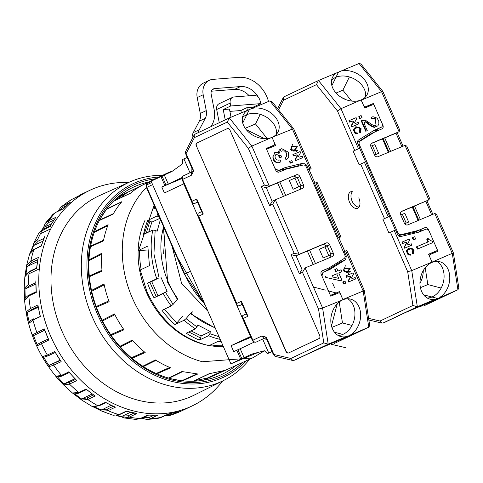 <?xml version="1.0" encoding="UTF-8"?>
<svg xmlns="http://www.w3.org/2000/svg" width="483" height="483" viewBox="0 0 483 483"><rect width="100%" height="100%" fill="white"/><g stroke="black" fill="none" stroke-linecap="round" stroke-linejoin="round"><path stroke-width="0.72" d="M436.849 299.122L434.67 300.148L436.849 299.122M351.684 278.093A0.598 0.489 64.7 0 0 352.336 278.462L355.18 277.55L355.778 278.914L349.016 281.752L348.545 280.671L350.513 277.206A0.598 0.489 64.7 0 0 350.519 276.656L350.495 276.596A0.598 0.489 64.7 0 0 349.849 276.222L346.957 277.043L346.359 275.678L353.121 272.841L353.586 273.909L351.618 277.381A0.598 0.489 64.7 0 0 351.612 277.93L351.684 278.093M346.957 277.043L346.492 277.26L345.9 275.896L346.359 275.678M346.492 277.26L349.849 276.222M350.495 276.596L350.036 276.813A0.598 0.489 64.7 0 0 349.39 276.439M350.036 276.813L350.519 276.656M350.513 277.206L350.048 277.423A0.598 0.489 64.7 0 0 350.06 276.874M350.048 277.423L348.08 280.889L348.545 280.671M348.08 280.889L348.551 281.969L349.016 281.752M348.551 281.969L355.778 278.914M382.458 125.495L382.91 125.278L373.383 103.471L365.722 106.683A1.787 1.467 -115.3 0 1 363.657 105.614L361.272 100.162L381.558 91.649L399.067 131.726L372.019 143.077A2.976 2.445 64.7 0 0 371.94 143.113A2.976 2.445 64.7 0 0 370.956 146.747L374.53 154.928A2.976 2.445 64.7 0 0 377.972 156.709L405.02 145.359L428.844 199.884L401.796 211.234A2.976 2.445 64.7 0 0 401.711 211.27A2.976 2.445 64.7 0 0 400.733 214.905L404.307 223.086A2.976 2.445 64.7 0 0 407.749 224.867L434.797 213.51L436.499 214.217L453.386 252.881L432.019 262.1L429.641 256.648A1.787 1.467 -115.3 0 1 430.226 254.469A1.787 1.467 -115.3 0 1 430.275 254.444L437.936 251.226L428.409 229.419L427.98 229.624M434.797 213.51L452.305 253.587L457.914 289.752L458.85 288.103L453.386 252.881M353.17 151.149L359.847 148.184L353.17 151.149L359.129 164.781L360.662 164.057L384.486 218.582L382.947 219.306L388.906 232.939L390.439 232.214L407.682 271.681L411.733 270.613L417.342 306.783L412.923 305.461L379.994 321.044L381.92 323.079L383.116 322.976L417.342 306.783L437.35 298.397L431.977 297.003L437.35 298.397L428.481 302.593L457.914 289.752L423.845 305.878M365.51 96.926A19.344 14.224 26.1 0 0 356.448 80.263A19.344 14.224 26.1 0 0 335.975 77.256L331.875 85.618L338.492 72.124L359.056 63.478L360.922 63.967L382.862 91.444L399.743 130.09L399.145 131.69L396.151 133.103M359.056 63.478L381.558 91.649L382.844 91.42M405.02 145.359L406.722 146.065L429.52 198.247L428.922 199.847L425.928 201.26M420.397 219.554L414.505 206.066L428.922 199.847M431.663 214.826L425.849 201.296M398.27 235.644L413.997 232.468L424.968 227.638L418.206 230.476L401.017 234.666A2.976 2.445 -115.3 0 1 397.877 232.782L359.358 144.616A2.976 2.445 -115.3 0 1 360.137 141.09L375.086 131.787L381.848 128.949A2.976 2.445 -115.3 0 0 381.932 128.913A2.976 2.445 -115.3 0 0 382.91 125.278M424.968 227.638A2.976 2.445 -115.3 0 1 428.409 229.419M439.874 297.323A19.344 14.568 104.6 0 0 449.776 277.683A19.344 14.568 104.6 0 0 439.741 261.708A19.344 14.568 104.6 0 0 432.062 262.372L432.062 262.372A19.344 14.568 104.6 0 0 419.987 281.71A19.344 14.568 104.6 0 0 429.985 299.14A19.344 14.568 104.6 0 0 435.382 299.212M431.355 301.652A1.787 1.467 64.7 0 0 432.436 301.688C437.761 299.152 438.956 298.482 436.022 299.677L432.865 301.006A1.787 1.02 67.2 0 1 432.84 301.012M423.688 305.95L432.436 301.688M385.47 321.986L405.642 312.441L435.998 299.689A1.787 1.02 -112.8 0 0 436.022 299.677M358.495 148.752L340.986 108.675L361.103 99.957A19.344 14.224 26.1 0 0 367.237 94.408A19.344 14.224 26.1 0 0 361.882 76.966A19.344 14.224 26.1 0 0 341.016 71.049M401.892 146.669L395.994 133.181L384.728 137.909L390.62 151.402M395.384 230.053L389.437 216.432M365.607 161.896L359.66 148.275M413.997 232.468L418.206 230.476M432.623 252.651L433.812 252.959M401.168 211.651L414.505 206.066M384.728 137.909L371.391 143.493M373.383 103.471L364.442 107.425M369.555 105.282L369.084 106.242M357.607 142.932L357.758 142.177L370.884 133.779L375.086 131.787M427.244 298.017A19.344 14.568 104.6 0 0 431.977 297.003L423.603 294.817L431.977 297.003A19.344 14.568 104.6 0 0 443.871 279.597A19.344 14.568 104.6 0 0 436.795 261.351M419.932 306.445L421.43 306.898M419.999 229.986L421.762 230.916M377.543 130.76L377.235 129.166M441.166 288.049L427.817 284.572L420.415 287.675M423.253 270.631A19.344 14.568 -75.4 0 1 419.95 283.304M336.065 93.032L342.888 90.17L349.372 76.954M341.517 97.518A19.344 14.224 -153.9 0 1 345.792 99.613M425.209 267.745L427.817 284.572M342.888 90.17L351.588 101.068M208.294 377.839L194.106 380.821L209.067 373.745L224.094 370.582L208.294 377.839L194.764 380.64L209.423 373.709M168.537 378.044L181.934 371.542L197.807 373.999L182.659 380.809M102.142 320.229L114.483 313.932L114.869 314.705A101.569 83.402 64.7 0 0 124.004 329.786L111.193 335.365M119.838 346.341L132.203 340.098L132.771 340.726A101.569 83.402 64.7 0 0 145.19 352.554L132.076 358.283M142.805 366.223L155.448 359.944L156.13 360.378A101.569 83.402 64.7 0 0 170.62 367.786L156.915 373.842M264.497 350.821L252.452 357.963L202.395 361.743A101.768 83.565 -115.3 0 1 132.372 298.077A101.768 83.565 -115.3 0 1 146.802 187.138M203.675 380.175L252.452 357.963M123.497 329.056L110.716 334.671M108.844 300.915L96.189 306.506M206.476 379.125L204.864 379.958M159.414 177.255A101.768 83.565 -115.3 0 1 165.391 173.989L123.201 194.401A101.37 83.239 64.7 0 0 117.291 197.625M165.391 173.989A101.768 83.565 -115.3 0 1 172.618 170.988M88.963 259.83L101.816 253.279L101.762 254.1A101.569 83.402 64.7 0 0 102.052 271.084L89.361 276.723M94.511 231.58L108.12 224.728L107.836 225.446A101.569 83.402 64.7 0 0 103.434 240.902L90.478 246.771M106.665 208.958A101.424 83.287 -115.3 0 1 106.755 208.849L121.819 201.707A101.569 83.402 64.7 0 0 113.155 214.114L99.341 220.52M115.31 200.457A101.424 83.287 -115.3 0 1 127.301 192.457L142.328 185.2A101.569 83.402 64.7 0 0 130.253 193.345L115.31 200.457M91.522 290.41L104.008 284.022L104.189 284.855A101.569 83.402 64.7 0 0 109.14 301.712L96.467 307.266M88.92 260.681L101.762 254.179M101.985 270.299L89.289 275.974M94.233 232.377L107.787 225.585M103.573 240.22L90.593 246.125M106.755 208.849L106.381 209.453L121.897 201.797M106.381 209.453L100.168 218.968M113.433 213.625L99.576 220.067M127.301 192.457L140.311 186.311M126.763 192.868L120.448 197.945M143.379 366.591L156.057 360.33M169.774 367.436L156.142 373.498M120.345 346.915L132.74 340.696M144.495 351.98L131.43 357.734M102.517 320.96L114.869 314.705M91.704 291.237L104.195 284.892M169.074 378.195L182.514 371.687M197.058 373.836L181.306 380.948M179.948 380.477L171.55 378.847M194.106 380.821L194.764 380.64M222.512 371.077L207.618 377.935M118.214 196.841L119.875 196.122M205.764 306.3L175.709 254.481M207.931 311.263L181.608 283.509L172.087 246.191M255.109 107.105A20.232 16.615 64.7 0 0 254.921 106.326M219.234 122.7L216.68 109.496L230.192 103.102A5.953 4.884 -115.3 0 1 232.619 97.337A5.953 4.884 -115.3 0 1 234.056 96.956L253.955 95.392A5.953 4.884 -115.3 0 1 259.576 99.257A5.953 4.884 -115.3 0 1 260.041 100.76A20.232 16.615 -115.3 0 1 261.158 104.569M249.21 95.767A20.232 16.615 64.7 0 0 234.521 89.391L211.343 91.209M232.619 97.337L219.113 103.724A5.953 4.884 64.7 0 0 216.68 109.496M193.303 132.583L199.298 121.173L205.281 118.341L199.292 129.752L193.303 132.583A11.9 9.775 64.7 0 0 192.131 138.905M199.298 121.173A11.9 9.775 64.7 0 0 200.27 113.439L197.209 97.578A14.876 12.22 -115.3 0 1 203.283 83.154L209.266 80.323A14.876 12.22 -115.3 0 1 212.852 79.375L238.723 77.346A29.759 24.434 -115.3 0 1 268.53 101.472M241.331 112.889L240.872 110.522L229.896 111.38M260.041 100.76L260.603 103.64L230.747 105.982L223.224 109.544L225.217 119.869M253.213 107.902L253.08 107.202L260.603 103.64M230.192 103.102L230.747 105.982M211.065 126.57L212.466 123.902A21.427 17.593 -115.3 0 0 214.217 109.979L211.156 94.125A5.355 4.395 64.7 0 1 213.341 88.932A5.355 4.395 64.7 0 1 214.633 88.588L240.504 86.56A20.232 16.615 -115.3 0 1 258.586 97.62M197.209 97.578L203.192 94.746A14.876 12.22 -115.3 0 1 209.266 80.323M203.192 94.746L206.259 110.607L200.27 113.439M247.374 110.353L246.861 107.685L240.872 110.522M223.224 109.544L229.443 109.055L231.019 117.212M246.861 107.685L253.08 107.202M205.281 118.341A11.9 9.775 64.7 0 0 206.259 110.607M198.296 132.608A11.9 9.775 -115.3 0 1 199.292 129.752M128.677 182.465A119.325 97.983 64.7 0 0 89.947 190.266L87.031 191.648A119.325 97.983 64.7 0 0 79.14 195.935L71.695 199.455A119.325 97.983 64.7 0 0 62.989 205.661L62.989 205.661A119.325 97.983 -115.3 0 1 71.695 199.455L61.057 206.881L70.433 202.142L63.062 208.928L55.617 212.448A119.325 97.983 64.7 0 0 48.535 220.791L48.529 220.791A119.325 97.983 -115.3 0 1 55.617 212.454L52.889 214.404L45.209 223.436L48.535 220.791L55.974 217.272A119.325 97.983 64.7 0 0 50.262 225.881L42.818 229.401L39.008 232.776L33.647 243.287L37.662 239.514A119.325 97.983 -115.3 0 1 39.89 234.792A119.325 97.983 -115.3 0 1 42.818 229.401L42.818 229.401A119.325 97.983 64.7 0 0 39.89 234.792L39.89 234.792A119.325 97.983 64.7 0 0 37.662 239.514L38.211 241.144L43.983 238.415M52.889 214.404L55.617 212.448M70.753 199.974L71.695 199.455M235.813 365.661A103.555 85.032 -115.3 0 1 221.818 374.44A103.555 85.032 -115.3 0 1 99.093 313.751A103.555 85.032 -115.3 0 1 133.23 187.235A103.555 85.032 -115.3 0 1 148.885 181.976M242.388 362.618A105.342 86.499 -115.3 0 1 98.659 313.884A105.342 86.499 -115.3 0 1 155.411 178.819M246.203 360.855A106.828 87.719 -115.3 0 1 221.202 378.274A106.828 87.719 -115.3 0 1 97.536 314.361A106.828 87.719 -115.3 0 1 135.687 182.526A106.828 87.719 -115.3 0 1 159.191 176.989M162.511 175.383A109.804 90.164 64.7 0 0 131.424 181.258A109.804 90.164 64.7 0 0 129.692 182.006A109.804 90.164 64.7 0 0 92.211 316.757A109.804 90.164 64.7 0 0 219.324 382.451A109.804 90.164 64.7 0 0 223.617 380.483A109.804 90.164 64.7 0 0 249.548 359.304M129.692 182.006L99.631 195.537A110.432 90.683 64.7 0 0 61.933 331.06A110.432 90.683 64.7 0 0 194.1 395.154L223.617 380.483M89.947 190.266A119.325 97.983 64.7 0 0 50.612 336.053A119.325 97.983 64.7 0 0 192.029 405.98A119.325 97.983 64.7 0 0 222.615 380.984M75.493 379.475L69.232 382.439L69.407 384.112L63.647 384.945A114.489 94.016 -115.3 0 1 59.343 380.405A114.489 94.016 -115.3 0 1 55.744 376.251L61.48 375.394L68.924 371.874A119.325 97.983 64.7 0 0 76.845 380.592L69.407 384.112L78.644 392.588L86.083 389.063L94.499 395.68M180.636 411.365L188.304 407.743A119.325 97.983 64.7 0 0 189.113 407.362L192.029 405.98M147.883 415.084L140.716 418.477L135.898 419.431L140.305 418.55L147.75 415.03A119.325 97.983 64.7 0 0 157.941 415.108L150.497 418.634A119.325 97.983 64.7 0 0 161.25 417.409L158.859 418.175L168.694 413.883A119.325 97.983 64.7 0 0 178.354 411.54L169.63 415.561L180.865 411.262A119.325 97.983 -115.3 0 1 170.91 415.06L170.91 415.06A119.325 97.983 64.7 0 0 180.859 411.262L180.871 411.256M161.25 417.409A119.325 97.983 -115.3 0 1 150.497 418.634L147.061 419.522L158.865 418.175M86.083 389.063A119.325 97.983 64.7 0 0 95.205 395.982L87.761 399.507A119.325 97.983 64.7 0 0 98.079 405.865L93.503 406.861L91.764 406.245L98.079 405.865L105.517 402.339A119.325 97.983 64.7 0 0 115.437 407.157L107.993 410.683A119.325 97.983 64.7 0 0 118.933 414.643L113.185 415.277L118.933 414.643L126.377 411.124A119.325 97.983 64.7 0 0 136.659 413.629L129.215 417.149L124.167 417.952L135.904 419.431M118.933 414.649A119.325 97.983 -115.3 0 1 107.993 410.683L102.106 411.262L113.191 415.277M98.079 405.865A119.325 97.983 -115.3 0 1 87.761 399.507L81.73 400.057L91.764 406.245M86.427 389.57L78.687 393.198L74.636 393.911L72.408 392.987L80.063 392.377M48.584 366.82A114.489 94.016 -115.3 0 1 42.208 356.695L47.34 355.041L54.778 351.515A119.325 97.983 64.7 0 0 61.166 361.658L53.722 365.178L48.584 366.82L49.453 365.214L59.958 360.246M36.732 346.07A114.489 94.016 -115.3 0 1 32.168 334.973L44.279 328.893A119.325 97.983 64.7 0 0 47.696 337.436A119.325 97.983 64.7 0 0 48.843 340.002L36.732 346.07L37.692 344.168M28.612 323.61A114.489 94.016 -115.3 0 1 26.07 312.018L30.435 308.498L37.879 304.978A119.325 97.983 64.7 0 0 40.427 316.582L32.983 320.102A119.325 97.983 64.7 0 0 36.835 332.413L36.835 332.413A119.325 97.983 -115.3 0 1 32.983 320.102L28.612 323.61L28.569 323.109L30.622 320.422L33.224 319.022M36.273 292.414L35.857 280.828A119.325 97.983 64.7 0 0 36.273 292.414L28.829 295.934A119.325 97.983 64.7 0 0 30.435 308.498L30.435 308.498A119.325 97.983 -115.3 0 1 28.829 295.934L24.585 300.42M24.579 300.366L24.15 288.544L28.412 284.348A119.325 97.983 -115.3 0 1 29.125 272.08L24.838 276.765L24.162 288.888M26.625 265.33L30.858 261.013A119.325 97.983 -115.3 0 1 33.858 249.572L29.62 253.931L26.625 265.33L24.989 275.974M76.845 380.592L68.652 371.856M61.166 361.658L54.778 351.515M48.843 340.002L44.279 328.893M157.941 415.108L157.223 415.145M135.234 413.122L126.643 411.256M115.437 407.157L114.296 406.68M106.2 402.128L105.517 402.339L105.717 402.605L114.767 406.994M95.205 395.982L94.499 395.686M37.879 304.978L40.27 316.788M44.647 237.056L45.106 235.994A119.325 97.983 64.7 0 0 41.303 246.052L33.858 249.572A119.325 97.983 64.7 0 0 30.858 261.013L38.302 257.493A119.325 97.983 64.7 0 0 36.569 268.554L38.042 258.785M36.473 268.071L29.632 271.313L29.125 272.08L37.094 268.047M38.302 257.493L38.03 258.163M41.303 246.052L41.357 245.696M55.974 217.272L55.46 217.966M42.878 241.216L33.623 245.539A115.455 94.807 64.7 0 0 31.492 250.949M34.136 245.352L38.211 241.144M26.559 266.471L27.205 266.429A115.455 94.807 64.7 0 0 25.967 274.048M37.378 261.689L27.205 266.429M27.73 266.254L31.685 262.529L37.74 259.661M24.168 288.852L25.013 289.057A115.455 94.807 64.7 0 0 25.309 297.89M35.694 284.089L25.013 289.057M25.557 288.888L29.475 285.682L35.682 282.748M26.07 312.018L27.139 312.435A115.455 94.807 64.7 0 0 29.167 321.684M38.109 307.339L27.139 312.435M27.7 312.266L31.685 309.597L37.976 306.62M32.168 334.973L33.502 335.54A115.455 94.807 64.7 0 0 37.185 344.512M44.605 330.384L33.502 335.54M34.076 335.371L44.545 330.227M42.208 356.695L43.808 357.366A115.455 94.807 64.7 0 0 48.964 365.546M60.17 360.566L49.453 365.214M55.744 376.251L60.556 376.625L69.238 372.562M36.038 291.756L27.99 295.632L25.273 297.945L24.573 300.305C27.428 330.698 39.02 357.396 59.343 380.405L63.653 384.951L64.499 383.671L74.829 378.781M69.232 382.439L64.499 383.671M74.931 393.935A115.455 94.807 64.7 0 0 81.693 399.03L81.265 399.683L72.293 392.872M93.448 394.943L87.284 397.859L82.164 398.729L92.144 394.001M81.693 399.03L82.164 398.729M100.718 410.369L111.03 405.303M113.203 406.306L107.238 409.131L101.678 409.729M117.097 415.44A115.455 94.807 64.7 0 0 121.722 416.467L130.374 412.319M133.791 413.122L128.212 415.766L122.187 416.195M141.501 417.91L142.328 418.097L148.547 415.12M153.974 415.253L149.289 417.469L142.793 417.843M171.169 413.412L166.345 415.03M59.113 210.739L62.935 207.31L66.316 205.704M51.446 223.81L43.995 227.3L43.591 227.934L43.995 227.3A115.455 94.807 64.7 0 0 42.48 229.431M44.49 227.101L48.783 222.464L53.927 220.031M51.089 226.05L42.039 230.759M32.947 319.927L40.379 316.407M28.956 273.789L38.743 269.152M40.451 233.694L50.812 228.791M352.705 191.666A8.332 4.752 -112.8 0 0 352.107 201.121A8.332 4.752 -112.8 0 0 359.111 206.929M351.382 191.612A8.929 5.09 -112.8 0 0 349.547 202.214A8.929 5.09 -112.8 0 0 358.223 207.913A8.929 5.09 -112.8 0 0 358.76 197.855M360.662 164.057L365.806 161.817L389.624 216.342L382.947 219.306M388.368 152.344L382.47 138.85M418.145 220.502L412.247 207.008M400.763 214.971L404.875 213.329L408.684 222.053L404.676 223.738M374.56 154.995L376.148 154.331L372.339 145.606L374.862 144.628L378.672 153.352L374.591 155.067M318.321 80.583L284.179 96.739L318.484 80.504L340.986 108.675L337.46 110.957L354.709 150.424M318.406 80.54L316.443 84.64L337.46 110.957M284.179 96.739L283.298 97.584L283.521 100.222L316.443 84.64M428.626 254.33L437.58 250.411L429.127 231.055A2.976 2.445 -115.3 0 0 425.68 229.274L418.918 232.112L400.763 236.531A2.976 2.445 -115.3 0 1 397.624 234.653L395.577 229.974L390.439 232.214M389.624 216.342L388.272 216.909L364.454 162.385M384.486 218.582L388.272 216.909M418.833 220.212L412.935 206.718M389.056 152.06L383.158 138.567M408.684 222.053L404.633 223.671M402.351 214.307L406.167 223.031M376.148 154.331L378.672 153.352M372.339 145.606L370.781 146.258M359.286 116.312L358.821 116.53L359.72 118.583L362.015 117.592L361.121 115.54L359.286 116.312L360.179 118.365L362.015 117.592M318.484 80.504L336.524 72.933A19.344 14.224 26.1 0 0 332.503 77.377A19.344 14.224 26.1 0 0 338.975 95.749A19.344 14.224 26.1 0 0 361.103 99.957L364.725 108.071L373.739 104.286L382.198 123.642A2.976 2.445 -115.3 0 1 381.22 127.277A2.976 2.445 -115.3 0 1 381.135 127.313L372.749 131.165M359.847 148.184L357.8 143.505A2.976 2.445 -115.3 0 1 358.579 139.979L374.373 130.15L381.135 127.313M364.593 122.284A1.787 1.467 -115.3 0 1 365.927 122.277L370.944 126.075L374.337 127.44L377.803 125.864L374.778 127.065L371.463 125.737L370.944 126.075M367.267 130.645L366.235 131.08L361.676 120.641L361.212 120.859L365.776 131.298L367.267 130.645L364.466 124.234A1.944 1.594 -115.3 0 1 364.768 122.09A1.944 1.594 -115.3 0 1 366.428 121.921M361.676 120.641L365.39 120.231L373.148 125.32L374.53 125.622L376.034 125.284L375.243 118.347L372.164 118.516L371.554 117.121L373.075 116.717L371.029 117.194L371.699 118.733L374.778 118.564L376.148 125.163M357.661 133.06L357.818 133.851L355.627 133.411L353.719 129.432L355.911 126.637L361.121 128.707L360.451 132.559L359.986 131.901L360.529 128.901L359.394 127.427L357.879 126.951L354.739 128.659L354.685 131.285L355.886 132.734L357.661 133.06L356.43 132.982M355.911 126.637L353.254 129.649L355.162 133.628L357.818 133.851M354.643 128.864L357.468 127.482L358.815 127.904L359.823 129.227L359.34 131.853L359.986 132.777L360.451 132.559M352.349 121.167L349.97 121.861L349.372 120.496L348.913 120.714L349.511 122.078L352.349 121.167A0.598 0.489 -115.3 0 1 353.007 121.535L353.079 121.698A0.598 0.489 -115.3 0 1 353.073 122.235L351.141 125.815L351.618 126.896L358.839 123.841L351.618 126.896M331.573 80.287A19.344 14.224 26.1 0 1 335.975 77.256L338.492 72.124L336.524 72.933M383.116 322.976L385.422 322.01M394.231 230.542L411.733 270.613L432.019 262.1L428.566 254.197L437.58 250.411M402.417 241.917L401.959 242.134L402.556 243.498L405.394 242.581A0.598 0.489 -115.3 0 1 406.052 242.949L406.118 243.112A0.598 0.489 -115.3 0 1 406.112 243.661L404.144 247.133L404.609 248.202L411.836 245.147L411.238 243.782L408.401 244.694A0.598 0.489 -115.3 0 1 407.743 244.326L407.676 244.175A0.598 0.489 -115.3 0 1 407.682 243.619L409.65 240.154L409.179 239.079L402.417 241.917L403.015 243.275L405.853 242.363A0.598 0.489 -115.3 0 1 406.511 242.732L406.583 242.895A0.598 0.489 -115.3 0 1 406.571 243.444L404.603 246.91L405.074 247.984L411.836 245.147M410.665 254.372L410.822 255.169L408.624 254.728L406.716 250.749L408.914 247.954L414.124 250.025L413.448 253.877L412.989 253.213L413.533 250.218L412.397 248.739L410.876 248.268L407.743 249.977L407.688 252.603L408.89 254.052L410.665 254.372L409.433 254.299M408.914 247.954L406.257 250.967L408.165 254.946L410.822 255.169M407.64 250.182L410.472 248.799L411.818 249.222L412.826 250.538L412.343 253.17L412.989 254.094L413.448 253.877M416.859 246.656L416.4 246.873L417.378 249.113L432.889 242.581L432.382 241.409L428.578 239.314L428.198 238.439L427.153 238.88L428.427 241.802L416.859 246.656L417.837 248.896L432.889 242.581M427.153 238.88L426.694 239.097L427.962 241.995M413.297 239.997L415.67 238.976L414.692 236.736L412.778 237.539L413.756 239.779L413.297 239.997L412.319 237.757L412.778 237.539M359.72 118.583L360.179 118.365M365.933 122.277L366.434 121.921L371.463 125.737M366.235 131.08L365.776 131.298M375.243 118.347L374.778 118.564M372.164 118.516L371.699 118.733M371.554 117.121L371.029 117.194M373.075 116.717L377.126 118.142L378.799 121.148L378.883 124.179L377.803 125.864M355.627 133.411L355.162 133.628M353.719 129.432L353.254 129.649M359.986 131.901L359.34 131.853M360.529 128.901L359.823 129.227M359.394 127.427L358.815 127.904M357.879 126.951L357.468 127.482M352.807 120.949A0.598 0.489 -115.3 0 1 353.465 121.318L353.538 121.481A0.598 0.489 -115.3 0 1 353.532 122.018L353.073 122.235M349.97 121.861L349.511 122.078M349.372 120.496L356.134 117.659L356.647 118.836L354.679 122.308A0.598 0.489 -115.3 0 0 354.673 122.857L354.745 123.02A0.598 0.489 -115.3 0 0 355.403 123.388L358.241 122.477L358.839 123.841M352.077 126.679L351.6 125.598L351.141 125.815M351.6 125.598L353.532 122.018M404.609 248.202L405.074 247.984M404.144 247.133L404.603 246.91M402.556 243.498L403.015 243.275M408.624 254.728L408.165 254.946M406.716 250.749L406.257 250.967M412.989 253.213L412.343 253.17M413.533 250.218L412.826 250.538M412.397 248.739L411.818 249.222M410.882 248.268L410.472 248.799M417.378 249.113L417.837 248.896M413.756 239.779L415.67 238.976M375.587 131.581L375.152 130.144M434.809 299.605L432.629 300.637L434.809 299.605M223.013 345.786A83.317 68.417 -115.3 0 1 210.763 344.826M223.303 346.45A83.317 68.417 -115.3 0 1 209.23 345.55M203.754 344.355A83.317 68.417 -115.3 0 1 146.349 292.209A83.317 68.417 -115.3 0 1 145.045 220.26M141.157 269.544A83.317 68.417 -115.3 0 1 139.641 250.466M275.823 154.578A2.699 2.216 -115.3 0 1 276.536 154.5L274.966 155.84L275.268 158.122L276.759 159.903L279.023 160.199L280.037 159.77L280.925 161.799L280.466 162.016M275.521 162.071L275.98 161.853L273.493 158.949L273.034 159.167A5.458 4.486 64.7 0 0 273.046 159.197A5.458 4.486 64.7 0 0 275.521 162.071A6.201 5.09 64.7 0 0 279.144 162.572L280.925 161.799M276.536 154.5A2.886 2.367 -115.3 0 1 278.48 155.792A5.078 4.166 -115.3 0 1 279.307 157.198L279.615 157.899L281.655 157.017L280.901 155.291M344.784 251.293L338.885 237.799L340.895 236.827L317.071 182.302L315.882 182.767L339.7 237.292L340.895 236.827M315.007 183.135L309.108 169.642L311.118 168.676L293.724 128.858L271.778 101.376L269.919 100.893L292.42 129.064L293.706 128.828M300.987 185.877L293.139 189.251L289.329 180.527L294.92 178.1L297.172 177.152L300.987 185.877L298.729 186.824L294.92 178.1M329.466 255.302L323.151 257.952L319.341 249.228L324.932 246.801L328.748 255.525L331 254.577L329.466 255.302M309.585 250.097L315.484 263.591M338.885 237.799L337.508 238.379M309.108 169.642L307.731 170.221M279.808 181.94L285.707 195.434M315.882 182.767L313.648 183.757M339.7 237.292L337.466 238.276M344.307 251.492L346.848 250.46L364.242 290.277L363.168 291.001L342.882 299.514L339.428 291.605L330.414 295.391L321.956 276.034L322.94 272.4L329.78 269.526L345.574 259.697L346.353 256.171L344.307 251.492L343.419 251.909M345.659 250.925L363.168 291.001L368.777 327.166L369.712 325.518L364.248 290.295M334.544 343.365L352.542 334.725L327.426 345.103L368.777 327.166L334.707 343.286M276.481 171.344L285.236 167.565L303.39 163.145L306.53 165.023L308.577 169.708L311.118 168.676M308.577 169.708L307.689 170.125M293.139 189.251L298.729 186.824M323.151 257.952L328.748 255.525M331 254.577L327.19 245.853L324.932 246.801M314.53 183.335L338.348 237.859M343.171 281.812L342.713 282.03L343.594 284.052L345.858 283.074L344.977 281.058L343.171 281.812L344.053 283.835L345.858 283.074M345.743 265.71L345.285 265.928L343.582 270.957L348.913 273.052L349.378 272.835M339.839 280.949L341.879 280.068L339.839 280.949M340.298 280.732L326.381 277.556L325.777 276.179L325.319 276.397L325.916 277.779M338.788 273.004L341.934 271.657L341.101 269.749L337.949 271.072L336.874 268.62L335.299 269.279L334.84 269.502L335.908 271.953M350.736 334.737A19.344 14.568 104.6 0 0 360.638 315.097A19.344 14.568 104.6 0 0 350.604 299.122A19.344 14.568 104.6 0 0 342.924 299.78L322.596 308.027L318.545 309.096L323.785 342.876L290.857 358.458L273.903 354.474A2.976 2.258 103.2 0 0 275.479 356.424L292.783 360.487L290.857 358.458M276.373 134.34A19.344 14.224 26.1 0 0 267.31 117.671A19.344 14.224 26.1 0 0 246.837 114.67L249.355 109.538L269.919 100.893M309.929 169.141L292.42 129.064L271.965 137.365A19.344 14.224 26.1 0 0 278.099 131.817A19.344 14.224 26.1 0 0 272.744 114.38A19.344 14.224 26.1 0 0 251.878 108.458M299.665 151.753L292.903 154.59L293.495 155.955L296.339 155.043A0.598 0.489 -115.3 0 1 296.997 155.411L297.051 155.544A0.598 0.489 -115.3 0 1 297.045 156.094L295.077 159.565L295.554 160.652L302.316 157.814L301.718 156.45M292.523 144.502L290.579 149.645L297.25 150.666M278.474 170.402L275.026 168.621L266.574 149.265L275.588 145.48L272.134 137.577L274.513 143.028A1.787 1.467 -115.3 0 1 273.927 145.208A1.787 1.467 -115.3 0 1 273.879 145.232L266.218 148.45L275.745 170.257A2.976 2.445 -115.3 0 0 279.186 172.039L285.948 169.201L303.137 165.017A2.976 2.445 -115.3 0 1 306.276 166.895L344.796 255.06A2.976 2.445 -115.3 0 1 344.017 258.586L329.068 267.89L322.143 270.806M290.718 162.976L289.836 160.96L289.377 161.177L290.259 163.2L292.523 162.222L291.641 160.205M273.493 158.949L272.937 156.842L274.972 152.531L275.829 152.26L278.099 152.779L279.029 153.534L280.949 148.957L280.484 149.169A4.709 3.864 64.7 0 0 278.474 153.039M284.946 157.941L286.129 159.837L286.588 159.619L285.405 157.724L284.946 157.941A6.877 5.645 -115.3 0 0 286.105 156.752A3.146 2.584 -115.3 0 0 286.171 153.443L286.636 153.226L286.57 156.534L285.405 157.724M281.42 151.251A3.828 3.146 -115.3 0 1 284.227 151.215M298.548 166.134L297.25 166.049L279.096 170.469L276.644 171.495M325.264 271.422L339.434 262.601L340.491 260.778M343.594 284.052L344.053 283.835M343.582 270.957L350.712 271.766M339.428 291.605L330.475 295.524M338.782 272.98L341.879 280.068M335.299 269.279L336.367 271.736M338.106 335.431A19.344 14.568 104.6 0 0 342.839 334.411L334.465 332.232L342.839 334.411A19.344 14.568 104.6 0 0 354.727 317.011A19.344 14.568 104.6 0 0 347.657 298.766M330.789 343.854L332.292 344.307M292.903 154.59L300.124 151.535L300.589 152.598L298.621 156.069A0.598 0.489 -115.3 0 0 298.615 156.619L298.681 156.776M299.339 157.144L302.177 156.232L302.775 157.597L295.554 160.652M296.013 160.434L295.536 159.348L295.077 159.565M295.536 159.348L297.504 155.876A0.598 0.489 -115.3 0 0 297.516 155.327L296.997 155.411M296.339 155.043L296.797 154.82A0.598 0.489 -115.3 0 1 297.456 155.188M296.797 154.82L293.495 155.955M290.579 149.645L297.709 150.448M279.096 170.469L285.236 167.565M292.064 162.439L292.523 162.222M281.655 157.017L279.615 157.899M280.074 157.681L279.766 156.981L279.307 157.198M279.766 156.981L278.939 155.574L278.48 155.792M272.937 156.842L272.472 157.06M280.949 148.957L281.782 148.692L288.303 152.175L288.762 157.144L286.588 159.619M284.686 150.998L286.636 153.226M348.792 274.658L347.857 272.503M344.156 268.88L343.196 269.333M292.143 150.382L291.273 150.799M295.21 152.006L294.853 151.191M279.174 155.894L280.388 155.387M313.425 287.029L325.294 290.12M327.848 290.79L336.192 292.964M344.313 268.796L350.441 268.071L346.842 272.497L344.614 270.498M338.432 278.305L338.909 277.55L338.45 277.773L336.742 273.861L337.2 273.644L332.056 275.805L332.286 276.904L338.432 278.305M291.611 149.181L291.309 147.478L291.617 146.415L297.437 146.754L293.839 151.179L291.611 149.181M279.083 155.761L280.333 155.236M291.183 150.684L292.07 150.31M344.518 267.944L349.734 268.391L350.441 268.071M349.734 268.391L346.613 272.436M337.973 278.528L338.45 277.773M331.966 275.865L336.742 273.861M352.029 325.457L342.465 322.97L331.906 327.402M342.465 322.97L339.217 301.996M277.991 152.091L277.278 152.393M260.228 114.362L255.525 123.962L267.171 138.549M292.783 360.487L293.978 360.39L328.205 344.192L322.596 308.027L305.087 267.95L332.135 256.6A2.976 2.445 64.7 0 0 332.219 256.564A2.976 2.445 64.7 0 0 333.198 252.929L329.623 244.748A2.976 2.445 64.7 0 0 326.182 242.967L299.134 254.318L275.31 199.793L302.358 188.442A2.976 2.445 64.7 0 0 302.443 188.406A2.976 2.445 64.7 0 0 303.421 184.772L299.846 176.591A2.976 2.445 64.7 0 0 296.405 174.816L269.357 186.166L251.848 146.089L229.347 117.918L249.355 109.538L242.738 123.032L246.837 114.67A19.344 14.224 26.1 0 0 242.43 117.695M245.219 128.285L255.525 123.962M291.521 146.627L296.731 147.073L297.437 146.754M296.731 147.073L293.61 151.119M246.276 129.686L264.533 138.645M343.19 269.188L343.648 268.995M337.243 303.807L331.471 325.94M251.263 337.889L250.448 337.231M258.163 352.403L230.904 363.844L151.107 181.191L172.002 171.435L182.719 163.731L182.55 159.535L183.932 158.877L189.982 172.733M152.61 184.633L146.47 187.555L184.343 274.247L205.064 304.695M230.904 363.844L240.727 359.195L236.797 350.199L233.73 351.654L231.109 345.659L250.448 336.5L183.751 183.836L164.407 192.989L161.787 186.993L164.86 185.538L160.93 176.543M262.637 339.03L268.735 352.988L267.353 353.641L264.424 350.749L251.806 354.087L240.727 359.195M332.588 283.171L334.52 287.602M250.882 337.019L247.085 338.818L250.568 337.357M250.659 337.448L231.109 345.659M244.126 357.722L240.196 348.726L236.797 350.199M164.86 185.538L165.983 185.067L162.053 176.066M240.196 348.726L254.167 342.115M181.88 178.559L161.787 186.993M164.329 175.063L168.259 184.059L182.013 177.551M168.259 184.059L165.983 185.067M272.038 351.527L268.735 352.988M267.353 353.641L272.092 351.648M187.235 157.422L183.932 158.877M288.544 352.97A2.976 1.697 67.2 0 1 285.954 350.918L196.629 146.452A2.976 1.697 67.2 0 1 196.973 142.998L227.584 128.514M196.629 146.452L285.731 351.014A2.976 1.697 67.2 0 0 288.417 353.031A2.976 1.697 67.2 0 0 288.46 353.013L319.16 338.486A2.976 1.697 67.2 0 0 319.505 335.033L230.174 130.567A2.976 1.697 67.2 0 0 227.487 128.55A2.976 1.697 67.2 0 0 227.445 128.563L196.973 142.998M196.4 146.548A2.976 1.697 67.2 0 1 196.744 143.095M272.158 201.284L269.647 205.649L272.714 204.194L275.31 199.793L272.158 201.284L266.29 187.615L269.357 186.166L264.376 185.11L261.309 186.565L266.29 187.615L277.556 182.888L283.449 196.382M247.387 110.347A19.344 14.224 26.1 0 0 243.366 114.785A19.344 14.224 26.1 0 0 249.838 133.157A19.344 14.224 26.1 0 0 271.965 137.365L251.848 146.089L248.322 148.366L264.376 185.11M229.347 117.918L227.306 122.054L248.322 148.366M229.184 117.997L195.035 134.153L194.16 134.999L194.383 137.631L227.306 122.054M185.653 153.793L191.896 168.09L193.671 170.819L186.124 153.546L185.653 153.793L185.738 151.233A2.976 2.21 27.4 0 0 186.124 153.546L194.383 137.631M191.28 172.576L191.534 175.166L193.671 170.819L191.823 171.471L191.28 172.576M197.487 202.081L194.033 203.711L192.331 203.011L192.125 201.206L182.598 179.398L191.534 175.166M198.127 213.293L201.653 211.62L198.127 213.293L197.523 214.893L198.676 216.203L203.283 214.023L202.129 212.713L196.937 200.831L196.732 199.026L192.125 201.206M242.152 304.314L238.699 305.944L236.996 305.244L236.791 303.439L198.676 216.203M242.786 315.526L246.318 313.853L242.786 315.526L242.188 317.126L243.341 318.436L247.948 316.256L246.795 314.946L241.603 303.064L241.397 301.259L236.791 303.439M264.738 338.317L263.676 338.046L261.804 336.017L252.869 340.243L243.341 318.436M267.177 340.394L264.726 338.317L266.362 337.2L267.184 340.418L273.432 354.715L273.903 354.474L266.362 337.2L261.804 336.017M325.651 346.003A1.787 1.02 -112.8 0 0 325.675 345.991A1.787 1.02 -112.8 0 0 325.699 345.985L348.213 335.812L328.205 344.192L323.785 342.876M305.087 267.95L302.491 272.352L318.545 309.096M313.225 264.533L307.333 251.045L296.061 255.773L302.02 269.399L299.424 273.801L302.491 272.352M272.714 204.194L294.153 253.267L299.134 254.318L296.061 255.773L291.086 254.716L299.424 273.801M322.306 270.728A2.976 2.445 -115.3 0 0 322.221 270.764A2.976 2.445 -115.3 0 0 321.243 274.398L330.77 296.206L338.432 292.994A1.787 1.467 -115.3 0 1 340.497 294.062L342.924 299.78A19.344 14.568 104.6 0 0 330.849 319.118A19.344 14.568 104.6 0 0 340.847 336.554A19.344 14.568 104.6 0 0 346.245 336.621M238.699 305.944L242.218 304.471M194.033 203.711L197.553 202.238M293.978 360.39L307.285 354.214A1.787 1.467 64.7 0 0 307.333 354.19M322.541 347.307L307.236 354.238A1.787 1.467 64.7 0 0 307.285 354.214L322.517 347.319A1.787 1.02 -112.8 0 0 322.541 347.307L325.699 345.985M273.879 145.232L266.29 148.619M277.556 182.888L296.405 174.816M296.767 177.321L293.604 176.138M300.643 186.04L303.421 184.772M300.191 189.354L300.655 186.082M326.834 246.004L323.381 244.295L307.333 251.045M329.967 257.511L330.614 254.758M329.068 267.89L321.533 271.295M269.58 148.003L270.148 146.995M192.838 311.716L190.32 313.6L186.058 318.623L184.15 320.217L174.943 324.576A84.507 69.395 -115.3 0 1 161.992 310.34L171.199 305.981A84.507 69.395 -115.3 0 1 163.242 293.459L154.029 297.818A84.507 69.395 -115.3 0 1 150.358 290.265A84.507 69.395 -115.3 0 1 147.544 283.11L156.758 278.751A84.507 69.395 -115.3 0 1 151.493 254.203A84.507 69.395 -115.3 0 1 152.755 230.089L155.158 230.331L157.138 231.23L160.422 219.493M156.758 278.751L159.064 277.834L153.938 253.865L155.158 230.331M147.846 251.015L138.621 250.399L154.131 205.094M138.621 250.399L147.828 246.04L149.44 265.626L140.227 269.985L146.977 291.865C160.73 321.092 181.421 339.018 209.036 345.641L218.25 341.282L221.28 341.825M152.755 230.089L143.542 234.448A84.507 69.395 -115.3 0 1 147.665 220.453L156.878 216.094L159.209 216.571M155.417 208.028L153.648 208.867A84.507 69.395 -115.3 0 1 154.94 206.941M163.332 226.147L167.704 282.446L177.37 299.363L177.979 299.074A74.986 61.576 64.7 0 1 168.313 282.157A74.986 61.576 64.7 0 1 161.147 254.022A74.986 61.576 64.7 0 1 163.646 226.871M220.218 339.386A84.507 69.395 -115.3 0 1 208.559 335.709L199.346 340.068L200.65 338.04L188.805 331.972M199.346 340.068A84.507 69.395 -115.3 0 1 186.209 333.198L195.422 328.838L196.943 326.931L186.058 318.623M190.32 313.6L215.321 328.174M174.943 324.576L176.844 322.982L182.586 316.22M176.844 322.982L164.274 309.253M171.199 305.981L173.107 304.387L177.37 299.363M147.665 220.453L149.996 220.93L151.873 222.144L159.915 218.34M147.544 283.11L151.704 281.541L159.064 277.834M154.029 297.818L156.22 296.647L149.857 282.193M163.242 293.459L167.13 291.315L156.22 296.647M208.559 335.709L209.857 333.681L210.365 331.555L197.74 324.968L196.943 326.931M210.365 331.555L201.151 335.908L200.65 338.04M219.059 336.736L209.857 333.681M160.917 277.182L167.13 291.315M151.873 222.144L148.71 232.003M151.704 281.541L157.917 295.674M191.069 330.897L201.151 335.908M140.305 418.55L140.305 418.55A119.325 97.983 -115.3 0 1 129.215 417.149A119.325 97.983 64.7 0 0 140.305 418.55L140.716 418.471M61.48 375.394L61.48 375.394A119.325 97.983 -115.3 0 1 53.722 365.178A119.325 97.983 64.7 0 0 61.48 375.394L62.953 375.539M47.34 355.041L47.34 355.041A119.325 97.983 -115.3 0 1 41.405 343.528A119.325 97.983 64.7 0 0 47.34 355.041L48.68 355.597L55.128 352.542M397.877 232.782L396.99 233.198M358.471 145.039L359.358 144.616M398.572 235.819L401.017 234.666M421.285 231.122L420.747 229.884M365.722 106.683L364.393 107.311M377.452 130.796L376.825 129.359M357.692 142.25L360.137 141.09M435.974 299.702A1.787 1.02 -112.8 0 0 435.998 299.689L437.284 299.17M240.504 86.56L234.521 89.391M212.26 89.711L214.633 88.588M24.567 300.154A114.489 94.016 -115.3 0 1 24.168 288.906M29.125 272.08A119.325 97.983 64.7 0 0 28.412 284.348L29.475 285.682M169.551 414.179L170.91 415.06M149.289 417.469L150.497 418.634M128.212 415.766L129.215 417.149M107.238 409.131L107.993 410.683M87.284 397.859L87.761 399.507M53.861 363.554L53.722 365.178M41.84 342.024L48.167 339.024L41.84 342.024L41.405 343.528M77.727 196.599L80.395 194.794L86.222 192.035L80.395 194.794L79.906 195.464M178.221 411.582L168.742 413.889L161.63 417.227M36.835 332.413L38.223 333.222M33.707 318.786L32.983 320.102M30.435 308.498L31.685 309.597M29.801 294.859L28.829 295.934M30.858 261.013L31.685 262.529M41.29 245.726L33.858 249.572M44.261 229.286L43.681 228.996M50.298 225.694L42.818 229.401M48.535 220.791L48.783 222.464M62.989 205.661L62.935 207.31M71.852 199.382L87.031 191.648M57.779 377.132A115.455 94.807 64.7 0 0 64.016 383.991M94.807 406.97A115.455 94.807 64.7 0 0 101.207 410.019M141.447 418.127A115.455 94.807 64.7 0 0 142.328 418.097M278.534 109.834L283.521 100.222M379.994 321.044L368.601 318.363M407.682 271.681L412.923 305.461M405.617 312.453L385.368 322.034M418.797 230.488L419.419 231.9M368.179 123.847L368.71 123.509M374.778 127.065L374.337 127.44M353.079 121.698L353.538 121.481M353.465 121.318L353.007 121.535M406.112 243.661L406.571 243.444M406.118 243.112L406.583 242.895M406.052 242.949L406.511 242.732M405.394 242.581L405.853 242.363M339.434 262.601L345.574 259.697M303.39 163.145L297.25 166.049M345.073 256.775L346.353 256.171M306.53 165.023L305.31 165.597M190.483 271.325L184.723 274.048A83.317 68.417 64.7 0 0 204.647 303.747M146.85 187.356L184.723 274.048L184.343 274.247M237.926 349.728L241.856 358.724M151.692 182.532L145.975 185.243L146.554 183.691A1.189 0.978 64.7 0 1 146.591 183.679L151.233 181.481L146.554 183.691A1.189 0.978 64.7 0 0 146.162 185.146L147.08 187.247M203.283 214.023L196.732 199.026M247.948 316.256L241.397 301.259M294.153 253.267L291.086 254.716M261.309 186.565L269.647 205.649M191.576 171.978L183.661 175.727A2.976 2.445 64.7 0 0 183.576 175.764A2.976 2.445 64.7 0 0 182.598 179.398L182.127 179.646L181.88 178.366L183.003 176.12L191.576 171.978M242.188 317.126L252.398 340.491L252.869 340.243A2.976 2.445 64.7 0 0 256.316 342.024L264.352 338.221M272.243 201.248L275.147 199.871M307.236 354.238L296.23 359.443M299.846 176.591L297.431 177.738M326.182 242.967L323.381 244.295M329.623 244.748L327.208 245.895M333.198 252.929L330.777 254.07M322.493 347.325A1.787 1.02 -112.8 0 0 322.517 347.319L325.675 345.991M334.308 294.727L333.119 294.413M156.878 216.094A84.507 69.395 -115.3 0 1 157.893 213.703M165.198 230.415L163.592 253.684M190.936 313.31A74.986 61.576 64.7 0 0 215.062 327.583M195.422 328.838A84.507 69.395 -115.3 0 1 184.15 320.217M146.258 233.162L149.996 220.93M173.107 304.387L165.434 292.287M423.766 305.914L457.993 289.715M396.078 133.145L399.145 131.69M397.153 132.632L403.07 146.174M426.93 200.789L432.846 214.331M420.711 306.959L419.425 306.657M130.682 193.067L115.733 200.191M209.737 373.558L197.692 379.258M198.845 378.708L197.728 379.24M72.408 392.987L63.647 384.945M180.865 411.262L189.113 407.362M157.579 415.157L147.852 415.084M126.594 411.281L119.561 414.607M105.807 402.653L98.912 405.913M44.786 236.513L41.272 245.787M50.28 225.724L55.678 217.598M55.859 212.279L63.104 208.849M33.647 243.287L33.061 245.744M33.067 245.72L30.562 252.035M34.317 249.029L31.395 251.039L29.62 253.931M29.632 271.313L25.484 274.773L24.838 276.765M41.786 342.049L37.372 344.355M43.476 357.384L48.68 355.597M81.265 399.683L81.73 400.057M102.106 411.262L92.905 406.716M121.227 416.726L116.023 415.585M121.179 416.708L124.167 417.952M141.924 418.266L141.096 418.296M141.754 418.224L147.061 419.522M164.625 415.845L169.63 415.561M61.057 206.881L57.912 211.306M45.209 223.43L43.506 227.62M41.961 229.739L43.555 227.511M43.186 229.063L39.008 232.776M277.568 108.627L283.298 97.584M381.92 323.079L368.855 320.006M376.034 125.284L375.575 125.502M419.981 229.999L420.596 231.411M375.074 130.187L381.22 127.277M376.764 131.086L376.154 129.673M334.628 343.328L368.855 327.13M345.617 347.669L331.573 344.367M292.74 144.393L292.281 144.61M296.375 151.523L295.916 151.74M274.507 152.743L274.966 152.525M146.886 187.338L145.975 185.243M195.041 134.153L229.268 117.955M185.738 151.233L194.16 134.999M192.331 203.011L182.127 179.646M236.996 305.244L197.523 214.893M191.823 171.471L191.908 168.108M252.398 340.491L253.219 341.584L254.994 342.272L256.274 342.042M273.432 354.715L275.479 356.424M270.1 147.019L273.927 145.208M269.979 147.834L270.462 146.85M334.665 294.57L333.481 294.262"/></g></svg>
